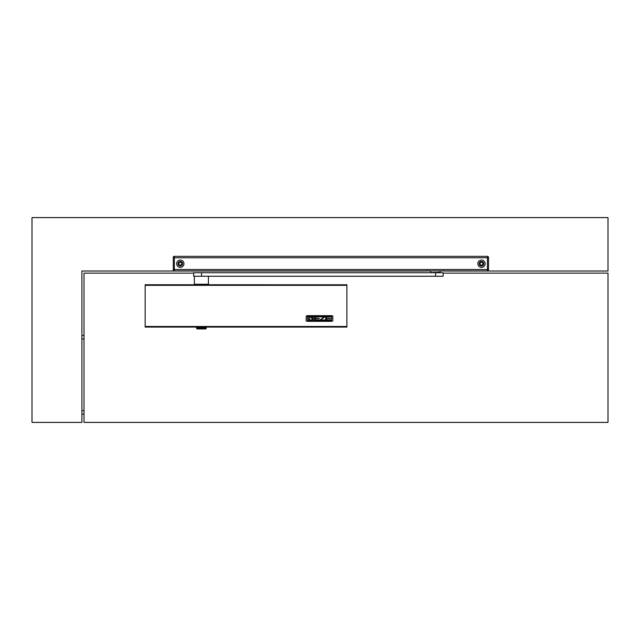 <?xml version="1.0" encoding="UTF-8"?>
<svg xmlns="http://www.w3.org/2000/svg" width="640" height="640" viewBox="0 0 640 640"><rect width="100%" height="100%" fill="white"/><g stroke="black" fill="none" stroke-linecap="round" stroke-linejoin="round"><path stroke-width="0.96" d="M84.016 414.144L81.904 414.144L84.016 414.144M81.904 335.424L84.016 335.424M426.4 271.008L81.904 271.008L81.904 422.408L32 422.408L32 217.592L608 217.592L608 271.008L444.48 271.008M480.032 263.736A1.448 1.448 0 0 0 481.48 265.184A1.448 1.448 0 0 0 482.936 263.736A1.448 1.448 0 0 0 481.48 262.288A1.448 1.448 0 0 0 480.032 263.736M178.856 263.736A1.448 1.448 0 0 0 180.304 265.184A1.448 1.448 0 0 0 181.76 263.736A1.448 1.448 0 0 0 180.304 262.288A1.448 1.448 0 0 0 178.856 263.736M428.312 271.008L430.648 271.008M440.232 271.008L442.568 271.008M443.128 273.12L608 273.12L608 422.408L84.016 422.408L84.016 273.12L193.656 273.12M173.28 257.76L174.328 257.76L174.328 269.496L487.456 269.496L487.456 270.904A1.056 1.056 0 0 0 488.512 269.848A1.056 1.056 0 0 1 487.456 270.904A1.056 1.056 0 0 0 488.512 269.848A1.056 1.056 0 0 1 487.456 270.904L174.328 270.904A1.056 1.056 0 0 1 173.28 269.848L173.28 257.408A1.056 1.056 0 0 1 174.328 256.352L487.456 256.352A1.056 1.056 0 0 1 488.512 257.408A1.056 1.056 0 0 0 487.456 256.352L487.456 257.76L174.328 257.76L174.328 256.352M180.304 267.392A3.656 3.656 0 0 0 183.736 262.472A3.656 3.656 0 0 0 176.648 263.736A3.656 3.656 0 0 0 180.304 267.392M481.48 267.392A3.656 3.656 0 0 0 485.136 263.736A3.656 3.656 0 0 0 481.48 260.08A3.656 3.656 0 0 0 477.832 263.736A3.656 3.656 0 0 0 481.48 267.392M481.48 266.016A2.288 2.288 0 0 0 483.768 263.736A2.288 2.288 0 0 0 481.48 261.448A2.288 2.288 0 0 0 479.2 263.736A2.288 2.288 0 0 0 481.48 266.016M488.512 269.496L487.456 269.496L487.456 257.76L488.512 257.76L488.512 269.848M182.208 262.472A2.288 2.288 0 0 1 180.304 266.016A2.288 2.288 0 0 1 178.024 263.736A2.288 2.288 0 0 1 182.208 262.472M435.56 272.736L193.656 272.736L193.656 276.248L443.128 276.248L443.128 272.736L435.56 272.736L435.56 276.248M444.224 270.768L442.816 270.768M437.888 272.592L438.904 272.592M431.976 272.592L435.44 272.592M428.056 270.768L426.656 270.768M306.192 316.192L306.192 320.848L306.96 321.32L331.848 321.336L332.824 320.848L332.824 316.152L332.056 315.672L307.168 315.656L306.192 316.184L307.056 315.672L332.168 315.696M346.888 284.744L346.888 327.072L145.16 327.072L145.16 284.744L346.888 284.784L145.16 284.744M307.384 316.496L307.56 320.728L331.456 320.728L331.456 316.272L307.384 316.48L307.544 320.728L331.416 320.736L331.632 316.48M332.272 315.744L332.824 316.144M326.52 319.952L326.52 318.64L326.52 319.936L330.456 319.936L326.52 319.952M330.456 319.952L325.696 320.168L325.696 316.904L330.456 316.904L326.52 317.12L326.52 318.432L330.456 318.64L326.52 318.64M325.696 316.904L330.456 316.904M330.456 318.432L326.52 318.416L326.52 317.12M324.856 316.904L320.096 316.896L324.856 316.896L320.568 319.952L324.856 319.952L320.592 319.936M324.856 319.952L320.096 320.168L324.384 317.12L320.096 316.904M320.096 319.848L324.384 317.104M313.32 318.432L313.32 319.648L312.264 320.168L308.56 319.648L309.032 317.048L312.368 316.912L313.32 317.424L309.392 317.12L309.392 319.952L312.496 319.952L312.496 318.64L311.176 318.416L313.32 318.416L311.176 318.432M312.728 316.992L313.32 317.424M312.496 318.64L312.496 319.936L309.392 319.936L309.392 317.12M314.504 316.904L314.504 320.168L319.264 320.168L315.328 319.936L315.328 318.64L319.264 318.64L315.328 318.432L315.328 317.12L319.264 316.904L314.504 316.896L319.264 316.904M319.264 318.432L315.328 318.416L315.328 317.12M319.264 319.952L315.328 319.952L315.328 318.64M308.56 317.424L309.624 316.904M312.264 316.904L309.624 316.896M346.888 322.072L346.888 292.2M145.16 291.144L145.16 321.016M196.6 328.224L206.216 328.224L206.216 327.528L196.584 327.528L196.912 328.928L205.888 328.928L206.216 328.224M81.904 338.944L84.016 338.944M81.904 410.632L84.016 410.632M173.28 269.848A1.056 1.056 0 0 0 174.328 270.904L174.328 269.496L173.28 269.496M201.552 272.736L201.552 276.248M208.416 276.248L208.416 284.256L194.36 284.256L194.928 284.824M431.176 272.592L440.048 272.288L440.248 270.904M346.888 285.336L145.16 285.336M346.888 326.48L145.16 326.48M194.36 276.248L194.36 284.256M208.416 284.256L207.856 284.824M430.824 272.288L430.632 270.904M346.888 327.072L145.16 327.072M196.68 327.072L196.584 327.528M206.128 327.072L206.216 327.528"/></g></svg>
